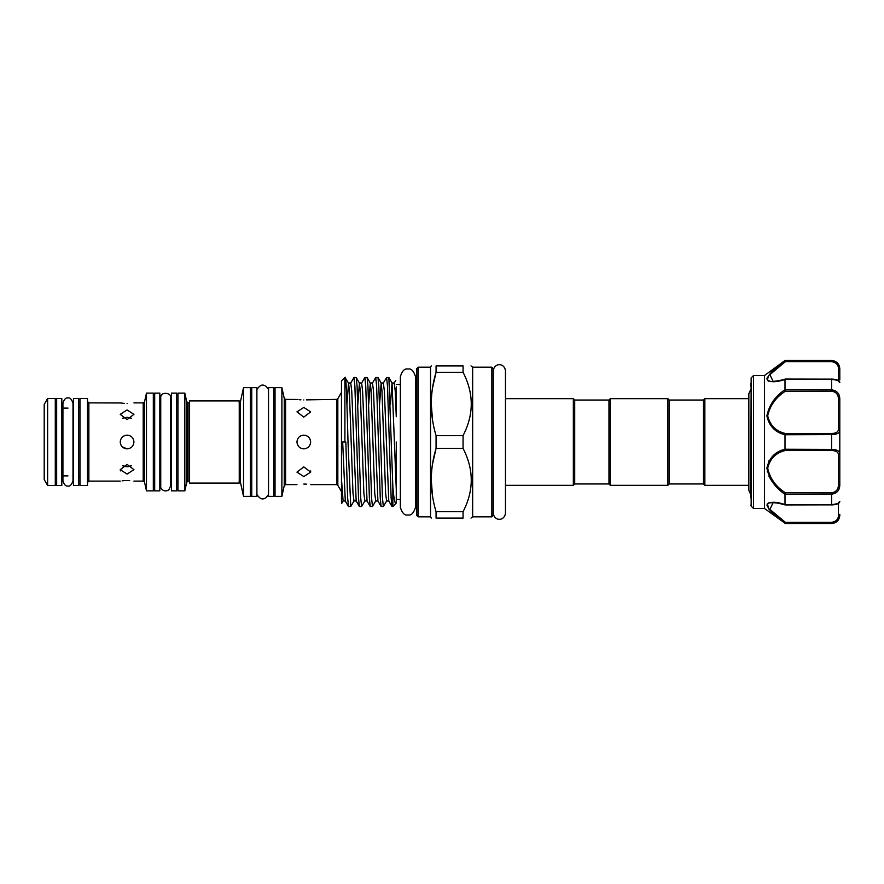 <?xml version="1.0" encoding="UTF-8"?>
<svg xmlns="http://www.w3.org/2000/svg" width="884" height="884" viewBox="0 0 884 884"><rect width="100%" height="100%" fill="white"/><g stroke="black" fill="none" stroke-linecap="round" stroke-linejoin="round"><path stroke-width="1.33" d="M78.588 398.507L78.588 485.493L73.449 485.493L73.449 398.507L78.588 398.507M61.803 398.507L61.803 485.493L56.664 485.493L56.664 398.507L61.803 398.507M189.585 400.905L239.244 400.905L239.244 483.095L189.585 483.095L189.585 400.905M133.362 439.271L133.937 442C133.528 446.166 131.241 448.442 127.086 448.851C122.92 448.442 120.633 446.155 120.235 442C120.633 437.845 122.92 435.558 127.086 435.149C131.241 435.547 133.528 437.834 133.937 442L133.396 444.652M127.086 448.851L122.235 446.84L124.456 448.321M122.191 446.796L120.743 444.608M310.162 439.447L310.66 442C310.251 446.166 307.964 448.442 303.809 448.851C299.643 448.442 297.367 446.155 296.958 442C297.356 437.845 299.643 435.558 303.809 435.149C307.964 435.547 310.251 437.834 310.66 442L310.129 444.63M303.809 448.851L301.179 448.332M298.947 446.829L297.466 444.608M306.472 399.866L336.638 399.391L336.638 484.609L310.66 484.609M303.809 399.944C312.638 399.347 312.638 399.347 303.809 399.944C294.969 399.347 294.969 399.347 303.809 399.944M296.958 484.609L285.576 484.609L285.576 399.391L297.499 399.48M299.035 399.678L300.925 399.855M303.809 407.425L310.66 411.878L303.809 417.104L296.958 411.878L303.809 407.425M303.809 484.056C294.969 484.653 294.969 484.653 303.809 484.056C312.638 484.653 312.638 484.653 303.809 484.056L306.383 484.134M303.809 476.575L296.958 472.122L303.809 466.896L310.66 472.122L303.809 476.575M281.885 442L281.885 387.645L275.034 387.645L275.034 496.355L281.885 496.355L281.885 442M273.664 442L273.664 387.645L268.526 387.645L268.526 496.355L273.664 496.355L273.664 442M184.822 442L184.822 393.126L177.971 393.126L177.971 490.874L184.822 490.874L184.822 442M243.531 387.645L250.382 387.645L250.382 496.355L243.531 496.355L243.531 387.645L240.426 401.712L240.426 482.288L239.089 481.216M176.601 393.126L176.601 490.874L171.474 490.874L171.474 393.126L176.601 393.126M256.89 442L256.89 387.645L251.752 387.645L251.752 496.355L256.89 496.355L256.89 442M124.489 466.443L127.086 466.719L122.567 465.769M120.235 469.658L127.086 464.387L133.937 469.658L127.086 474.067L120.235 469.658L120.467 470.874M127.086 403.491C135.915 402.839 135.915 402.839 127.086 403.491C135.915 402.839 135.915 402.839 127.086 403.491C118.246 402.839 118.246 402.839 127.086 403.491M120.235 481.117L88.864 481.117L88.864 402.883L120.754 402.971M120.81 402.982L124.213 403.38M127.086 409.933L133.937 414.342L127.086 419.613L120.235 414.342L127.086 409.933M124.467 435.668L127.086 435.149L124.456 435.679M129.661 480.598L127.086 480.509C135.915 481.161 135.915 481.161 127.086 480.509C118.246 481.161 118.246 481.161 127.086 480.509L124.6 480.587M124.312 480.609L122.18 480.819M127.086 417.281L122.567 418.231L127.086 417.281L131.594 418.231M122.235 437.16L124.423 435.69M146.468 393.126L153.319 393.126L153.319 490.874L146.468 490.874L146.468 393.126L144.545 401.811L144.545 482.189L143.208 481.117L143.208 402.883L133.937 402.883M87.494 442L87.494 398.507L79.958 398.507L79.958 485.493L87.494 485.493L87.494 442M47.626 485.493L44.2 479.559L44.2 404.441L47.626 398.507L47.626 485.493L55.294 485.493L55.294 398.507L47.626 398.507M159.827 393.126L159.827 490.874L154.689 490.874L154.689 393.126L159.827 393.126M839.8 379.987L839.8 368.705L839.8 379.987M750.748 383.667L750.748 386.175M750.748 497.825L751.157 377.899L751.157 506.101L753.488 508.444L753.488 375.556L751.157 377.899M767.588 380.54L768.682 381.181M753.488 508.444L764.45 508.444L764.45 375.556L785.003 360.484L831.579 360.827C837.038 361.799 839.767 364.749 839.8 369.678L839.336 366.639M764.45 508.444L785.003 523.195C775.169 516.311 769.135 510.256 766.892 505.04C769.168 501.526 775.202 501.361 785.003 504.532L785.003 494.289C775.191 487.747 769.157 479.029 766.892 468.155C769.146 457.912 775.18 451.602 785.003 449.238L785.003 434.762C775.191 432.375 769.157 426.099 766.892 415.922C769.146 404.971 775.18 396.242 785.003 389.711L785.003 379.468C775.191 382.639 769.157 382.474 766.892 378.982C769.146 373.733 775.18 367.678 785.003 360.805M767.378 377.159L766.892 378.96M703.487 483.957L703.487 400.043L704.857 398.673L704.857 485.327L703.487 483.957L669.243 483.957L669.243 400.043L667.873 398.673L610.336 398.673L610.336 485.327L667.873 485.327L667.873 398.673M703.487 400.043L669.243 400.043M669.243 483.957L667.873 485.327M610.336 485.327L608.966 483.957L608.966 400.043L610.336 398.673M491.836 367.169L493.206 368.54L493.206 515.46L491.836 516.831L491.836 367.169L472.653 367.169L471.006 365.899M416.828 500.874L416.828 368.54L418.198 367.169L418.198 516.831L416.828 515.46L416.828 383.126L415.458 384.496L415.491 376.65C413.668 370.794 411.148 368.274 407.922 369.081C404.695 368.274 402.176 370.794 400.353 376.65L400.353 507.35C402.176 513.206 404.695 515.726 407.922 514.919C411.148 515.726 413.668 513.206 415.491 507.35L415.491 499.504L416.828 500.874M418.198 516.831L430.53 516.831L430.53 367.169L431.259 365.899M436.066 435.602L436.066 448.398L463.061 448.398L463.061 435.602C473.979 414.563 473.979 393.457 463.061 372.297L463.061 365.899C473.979 365.899 473.979 365.899 463.061 365.899L436.066 365.899L436.066 372.297C429.723 393.292 429.723 414.386 436.066 435.602L463.061 435.602M436.066 365.899C429.723 365.899 429.723 365.899 436.066 365.899C429.723 365.899 429.723 365.899 436.066 365.899M432.519 419.823L431.259 403.955M432.552 387.844L436.066 372.297L463.061 372.297M491.836 516.831L472.653 516.831L472.653 367.169M471.382 403.944L471.183 408.684M341.699 503.327L341.478 501.924L341.765 503.305L343.103 500.974L341.478 479.084L341.478 380.905L344.904 377.479L344.904 442L345.821 442L347.633 497.88L348.539 506.521L350.815 506.444L353.987 500.974L352.981 493.15L349.357 390.85L348.55 383.026L346.937 404.529M396.275 442L396.275 503.04C395.049 504.698 393.899 499.294 392.85 486.841L388.883 377.556L392.043 383.026L390.43 404.529M396.275 503.051L392.85 506.521L391.943 506.444L391.126 497.88L387.501 386.12L386.595 377.479L388.883 377.556M386.595 377.479L383.347 383.026L381.17 383.026L379.556 404.529M383.358 506.521L381.07 506.444L380.253 497.88L376.628 386.12L375.722 377.479L377.998 377.556L378.816 386.12L382.452 497.88L383.358 506.521L386.606 500.974L385.601 493.15L381.976 390.85L381.17 383.026L377.998 377.556M375.722 377.479L372.473 383.026L370.297 383.026L368.683 404.529M372.473 506.521L370.197 506.444L369.379 497.88L365.755 386.12L364.849 377.479L367.125 377.556L367.943 386.12L371.567 497.88L372.473 506.521L375.733 500.974L374.728 493.15L371.103 390.85L370.297 383.026L367.125 377.556M364.849 377.479L361.6 383.026L359.423 383.026L357.81 404.529M361.6 506.521L359.324 506.444L358.506 497.88L354.882 386.12L353.976 377.479L356.252 377.556L357.07 386.12L360.694 497.88L361.6 506.521L364.86 500.974L363.854 493.15L360.23 390.85L359.423 383.026L356.252 377.556M353.976 377.479L350.727 383.026L348.55 383.026L344.904 377.479M392.85 506.521L392.85 486.841M344.904 378.982C345.998 369.059 346.97 402.552 348.009 442L350.727 506.521M608.966 483.957L574.711 483.957L574.711 400.043L573.34 398.673L505.46 398.673L505.46 370.827C504.83 365.313 500.178 364.429 499.372 364.738C498.554 364.429 493.902 365.313 493.272 370.827L493.272 513.173C493.902 518.687 498.554 519.571 499.372 519.262C500.178 519.571 504.83 518.687 505.46 513.173L505.46 370.827M574.711 483.957L573.34 485.327L573.34 398.673M750.748 389.336L748.836 393.778L748.836 398.673L704.857 398.673M748.836 393.778L748.836 486.554L748.836 485.327L704.857 485.327M463.061 511.703L436.066 511.703L436.066 518.101L463.061 518.101L463.061 511.703C473.979 490.664 473.979 469.559 463.061 448.398M432.519 495.924L431.259 480.045M432.552 463.945L436.066 448.398C429.723 469.382 429.723 490.487 436.066 511.703M471.382 480.045L471.183 484.786M436.066 518.101C429.723 518.101 429.723 518.101 436.066 518.101C429.723 518.101 429.723 518.101 436.066 518.101M471.006 518.101L472.653 516.831M463.061 518.101C473.979 518.101 473.979 518.101 463.061 518.101M341.478 501.924L341.478 466.807M396.275 386.883L396.275 416.74L395.225 390.85L394.22 383.026L392.043 383.026L396.275 489.172M395.778 380.407L394.22 383.026M344.904 442L341.478 442M835.037 390.606L831.579 389.822C837.038 390.606 839.767 393.756 839.8 399.281L839.8 484.719C839.767 490.244 837.026 493.394 831.579 494.178L785.003 494.289M768.815 460.929L767.301 471.658M768.981 476.354L771.865 481.139M777.345 502.731L768.76 502.797M767.4 503.659L768.749 508.941L773.168 513.527M773.224 513.582L779.113 518.577M785.224 504.941C774.848 502.2 777.832 503.327 774.251 502.764L773.047 502.731L769.909 509.405L785.445 522.378L785.003 523.195M832.507 449.415L831.579 449.392C837.038 449.525 839.767 451.028 839.8 453.901A1.37 1.061 180 0 1 838.43 454.962C838.463 452.166 836.187 450.685 831.579 450.508L785.445 450.508C775.931 452.674 770.008 458.586 767.699 468.266C770.03 478.587 775.953 486.775 785.445 492.819L785.014 494.178M835.004 361.6L831.579 360.484C836.573 360.97 839.314 363.711 839.8 368.705M785.003 389.711L831.579 389.822L831.579 379.059C837.866 379.523 838.872 380.319 839.8 382.452C839.767 380.982 837.026 379.965 831.579 379.369L785.003 379.468M839.8 399.281L838.43 399.424C838.463 394.651 836.187 391.899 831.579 391.181L785.445 391.181C775.931 397.225 770.008 405.436 767.699 415.834C770.03 425.436 775.953 431.315 785.445 433.492L831.579 433.492C836.187 433.326 838.463 431.834 838.43 429.038A1.37 1.061 180 0 1 839.8 430.099C839.767 432.972 837.026 434.475 831.579 434.608L785.003 434.762M785.003 449.238L831.579 449.392L831.579 433.492M785.003 504.532L831.579 504.631C837.038 504.035 839.767 503.007 839.8 501.548C839.457 503.537 836.717 504.665 831.579 504.941L831.579 492.819C836.187 492.101 838.463 489.36 838.43 484.576L838.43 454.962M785.445 522.378L831.579 522.378C836.187 521.538 838.463 519.14 838.43 515.184L838.43 503.416M838.43 515.184A1.37 0.862 180 0 0 839.8 514.322C839.767 519.262 837.026 522.212 831.579 523.173L834.595 522.577M839.8 369.678A1.37 0.862 180 0 0 838.43 368.816C838.463 364.871 836.187 362.473 831.579 361.622L785.445 361.622L769.887 374.628L773.058 381.269C772.351 381.468 779.368 380.993 785.224 379.059M767.71 378.617L768.362 376.694M769.566 375.004L779.633 366.009M784.893 362.031L785.014 360.827M785.445 450.508L785.014 449.392M839.8 484.719L838.43 484.576M785.445 391.181L785.014 389.822M785.445 433.492L785.014 434.608M785.114 360.926L785.445 361.622M131.594 465.769L127.086 466.719L129.705 466.443M341.478 392.386L337.832 398.706L337.832 485.294L336.638 484.609M285.576 484.609L284.239 485.681L284.239 398.319L281.885 387.645M189.585 402.784L188.06 402.784L188.06 481.216L186.723 482.288L186.723 401.712L184.822 393.126M386.606 500.974L388.783 500.974L384.352 390.85L383.347 383.026M375.733 500.974L377.91 500.974L373.479 390.85L372.473 383.026M364.86 500.974L367.037 500.974L362.606 390.85L361.6 383.026M353.987 500.974L356.164 500.974L351.733 390.85L350.727 383.026M343.103 500.974L345.29 500.974L342.672 442M785.003 523.516L831.579 523.516L785.014 523.173M785.445 492.819L831.579 492.819M838.43 429.038L838.43 399.424M838.43 380.584L838.43 368.816M831.579 450.508L831.579 449.392M831.579 391.181L831.579 389.822M831.579 361.622L831.579 360.827M785.279 379.059L831.579 379.148M831.579 504.852L785.279 504.941M831.579 523.173L831.579 522.378M67.969 485.979C65.946 486.531 64.267 484.852 62.93 480.94L62.93 403.06C64.267 399.148 65.946 397.469 67.969 398.021C69.725 397.303 71.394 398.971 73.007 403.06L73.007 480.94C71.394 485.029 69.725 486.697 67.969 485.979M73.449 408.099L73.007 403.06M415.491 507.35L415.491 376.65M273.664 486.764L275.034 488.134M268.526 389.501L265.808 386.065C264.161 385.7 261.609 382.628 256.89 389.501M176.601 481.283L177.971 482.653M251.752 486.764L250.382 488.134M171.474 402.717L170.546 402.717M170.546 442L170.546 397.888C172.181 392.695 160.081 391.026 160.744 397.888L160.744 486.112C159.971 488.123 163.982 493.106 168.855 489.813L170.546 486.112L170.546 442M88.864 481.117L87.494 482.487M154.689 481.283L153.319 482.653M78.588 475.901L79.958 477.272M67.969 408.099L61.803 408.099M56.664 475.901L55.294 477.272M160.744 402.717L159.827 402.717M764.45 375.556L753.488 375.556M430.53 367.169L418.198 367.169M400.353 384.496L396.275 384.496M608.966 400.043L574.711 400.043M573.34 485.327L505.46 485.327M400.353 499.504L396.275 499.504M388.783 500.974L391.943 506.444M377.91 500.974L381.07 506.444M367.037 500.974L370.197 506.444M356.164 500.974L359.324 506.444M345.29 500.974L348.451 506.444M430.53 516.831L431.259 518.101M750.748 494.664L748.836 490.222L748.836 486.554M831.579 360.484L785.003 360.484M831.579 523.516C836.573 523.03 839.314 520.289 839.8 515.295M751.157 506.101L750.748 505.14M838.43 381.269L839.8 382.639L838.43 381.269M838.43 502.731L839.8 501.361M160.744 481.283L159.827 481.283M56.664 408.099L55.294 406.728M67.969 475.901L61.803 475.901M78.588 408.099L79.958 406.728M154.689 402.717L153.319 401.347M144.545 482.189L146.468 490.874M88.864 402.883L87.494 401.513M144.545 401.811L143.208 402.883M143.208 481.117L133.937 481.117M171.474 481.283L170.546 481.283M251.752 397.236L250.382 395.866M176.601 402.717L177.971 401.347M240.426 482.288L243.531 496.355M186.723 482.288L184.822 490.874M240.426 401.712L239.089 402.784M188.06 402.784L186.723 401.712M189.585 481.216L188.06 481.216M268.526 494.499L265.808 497.935C264.161 498.3 261.609 501.372 256.89 494.499M273.664 397.236L275.034 395.866M284.239 485.681L281.885 496.355M285.576 399.391L284.239 398.319M310.66 472.122L310.66 470.929M337.832 398.706L336.638 399.391M337.832 485.294L341.478 491.614"/></g></svg>
